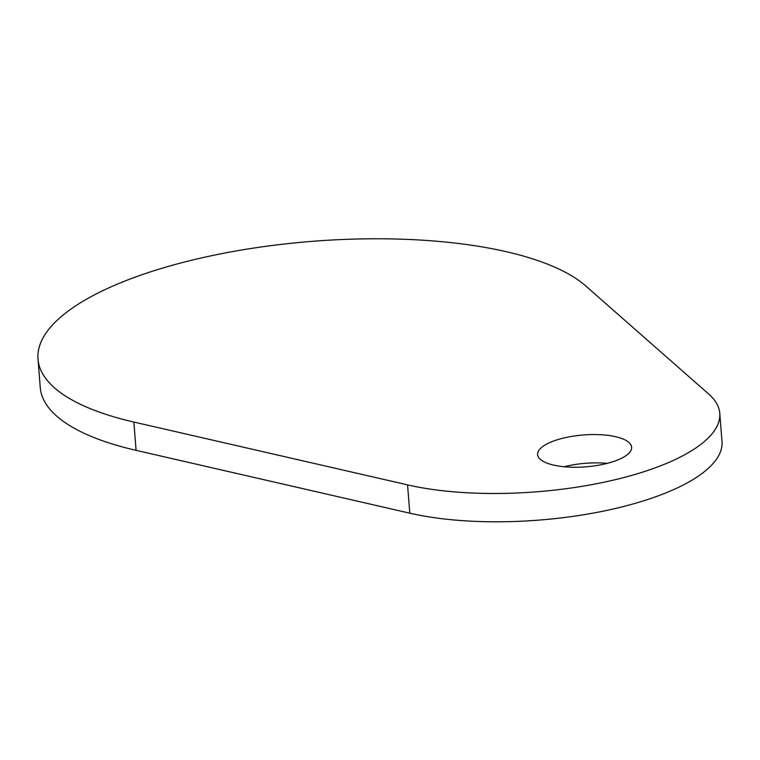 <?xml version="1.0" encoding="UTF-8"?>
<svg xmlns="http://www.w3.org/2000/svg" width="760" height="760" viewBox="0 0 760 760"><rect width="100%" height="100%" fill="white"/><g stroke="black" fill="none" stroke-linecap="round" stroke-linejoin="round"><path stroke-width="1.14" d="M607.278 463.362A47.158 15.979 -4.5 0 0 564.195 466.754M611.078 462.298A47.158 15.979 -4.5 0 0 631.636 447.203A47.158 15.979 -4.5 0 0 606.062 435.147A47.158 15.979 -4.5 0 0 558.172 439.498A47.158 15.979 -4.5 0 0 537.605 454.603A47.158 15.979 -4.5 0 0 563.179 466.649A47.158 15.979 -4.5 0 0 611.078 462.298M637.526 473.708A188.641 63.897 -4.5 0 0 719.767 413.298A188.641 63.897 -4.5 0 0 708.776 394.117L585.675 285.912A282.957 95.846 -4.5 0 0 267.995 246.041A282.957 95.846 -4.5 0 0 38 359.072A282.957 95.846 -4.5 0 0 133.855 422.047L407.569 484.88A188.641 63.897 -4.5 0 0 637.526 473.708M38 359.072L40.233 387.381A282.957 95.846 -4.5 0 0 136.088 450.357L409.792 513.19A188.641 63.897 -4.5 0 0 639.758 502.018A188.641 63.897 -4.5 0 0 722 441.608L719.767 413.298M133.855 422.047L136.088 450.357M407.569 484.88L409.792 513.19"/></g></svg>
